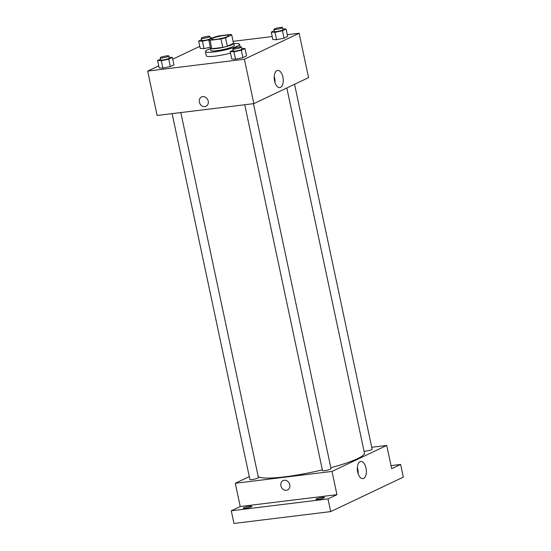 <?xml version="1.0" encoding="UTF-8"?>
<svg xmlns="http://www.w3.org/2000/svg" width="551" height="551" viewBox="0 0 551 551"><rect width="100%" height="100%" fill="white"/><g stroke="black" fill="none" stroke-linecap="round" stroke-linejoin="round"><path stroke-width="0.83" d="M216.047 39.376A8.733 1.26 168 0 1 211.715 39.19A8.733 1.26 168 0 1 219.994 36.139A8.733 1.26 168 0 1 228.803 35.56A8.733 1.26 168 0 1 224.677 37.558A8.733 1.26 168 0 1 216.047 39.376M225.538 37.812L231.716 34.885A11.729 1.694 168 0 0 230.449 34.458L219.532 35.794A11.729 1.694 168 0 0 214.973 36.931L208.795 39.865A11.729 1.694 168 0 0 210.062 40.292L220.979 38.956A11.729 1.694 168 0 0 225.538 37.812L227.336 46.27L233.514 43.336L231.716 34.885M210.062 40.292L211.859 48.743A11.729 1.694 168 0 1 210.592 48.323L208.795 39.865L202.424 41.194L198.663 41.015L201.632 39.61M211.859 48.743L222.776 47.407L220.979 38.956M227.336 46.27A11.729 1.694 168 0 1 222.776 47.407M210.503 47.896A12.012 1.736 -12 0 0 210.303 48.33A12.012 1.736 -12 0 0 222.411 47.531A12.012 1.736 -12 0 0 233.803 43.329A12.012 1.736 -12 0 0 233.445 43.026M233.803 43.329L234.251 45.444A12.012 1.736 168 0 1 228.582 48.199A12.012 1.736 168 0 1 216.715 50.692A12.012 1.736 168 0 1 210.751 50.437L210.303 48.33M233.872 43.653A17.474 2.528 168 0 1 239.595 44.307A17.474 2.528 168 0 1 231.344 48.316A17.474 2.528 168 0 1 214.084 51.939A17.474 2.528 168 0 1 205.413 51.574A17.474 2.528 168 0 1 210.372 48.646M230.49 53.048A17.474 2.528 168 0 1 214.98 56.168A17.474 2.528 168 0 1 206.315 55.803L205.413 51.574M198.663 41.015L200.233 48.412L203.994 48.598L210.372 47.262L203.994 48.598L202.424 41.194M274.246 30.711L271.278 32.123L272.855 39.52L276.609 39.7L284.013 38.15L287.656 36.421L286.086 29.024L282.787 28.866M158.702 65.851L147.675 71.086L244.396 59.239L299.131 33.253L287.291 34.706M272.222 36.552L233.087 41.346M199.793 46.346L172.752 59.177M160.541 59.115L157.572 60.52L159.143 67.918L162.903 68.104L170.307 66.554L173.951 64.825L172.38 57.421L169.074 57.263M233.156 50.217L230.187 51.629L231.757 59.026L235.518 59.205L242.922 57.655L246.566 55.926L244.995 48.529L241.696 48.371M299.131 33.253L308.567 77.643L253.832 103.629L157.111 115.476L147.675 71.086M253.832 103.629L244.396 59.239M274.563 80.983A8.637 4.436 -97 0 1 277.676 70.438A8.637 4.436 -97 0 1 283.131 78.469A8.637 4.436 -97 0 1 279.777 87.581A8.637 4.436 -97 0 1 274.563 80.983M206.012 106.309A5.186 4.387 64.6 0 1 204.855 106.646A5.186 4.387 64.6 0 1 199.558 102.844A5.186 4.387 64.6 0 1 201.563 96.942A5.186 4.387 64.6 0 1 207.748 99.745A5.186 4.387 64.6 0 1 206.012 106.309A5.186 4.387 64.6 0 1 204.855 106.646A5.186 4.387 64.6 0 1 199.558 102.844A5.186 4.387 64.6 0 1 201.563 96.942M274.24 76.458A8.637 4.436 -97 0 1 274.983 82.567M322.356 469.879A54.597 7.893 168 0 1 284.702 476.842A54.597 7.893 168 0 1 258.199 476.56M286.83 87.96L364.418 453.005A54.597 7.893 168 0 1 330.827 467.723M244.747 104.738L322.5 470.568A4.367 0.634 -12 0 0 326.908 470.278A4.367 0.634 -12 0 0 331.048 468.749L253.446 103.671M180.831 112.569L258.433 477.648A4.367 0.634 168 0 1 256.367 478.647A4.367 0.634 168 0 1 252.055 479.556A4.367 0.634 168 0 1 249.885 479.466L172.126 113.637M294.565 84.289L372.139 449.244A4.367 0.634 168 0 1 370.079 450.25A4.367 0.634 168 0 1 365.761 451.152A4.367 0.634 168 0 1 364.046 451.235M249.286 476.622L235.284 483.268L332.005 471.422L386.74 445.442L371.725 447.281M328.003 498.917L330.696 511.603L233.975 523.45L231.282 510.77L328.003 498.917L336.95 494.674L332.005 471.422M235.284 483.268L240.229 506.521L231.282 510.77M330.696 511.603L403.325 477.125L400.632 464.445L391.031 465.623M386.74 445.442L391.685 468.694L400.632 464.445M357.682 472.035A8.637 4.436 -97 0 1 360.795 461.483A8.637 4.436 -97 0 1 366.25 469.514A8.637 4.436 -97 0 1 362.895 478.633A8.637 4.436 -97 0 1 357.682 472.035M240.229 506.521L336.95 494.674M286.396 490.294A5.186 4.387 64.6 0 1 281.1 486.492A5.186 4.387 64.6 0 1 283.111 480.582A5.186 4.387 64.6 0 1 289.296 483.392A5.186 4.387 64.6 0 1 287.553 489.956A5.186 4.387 64.6 0 1 286.396 490.294M287.56 489.956A5.186 4.387 64.6 0 1 286.403 490.294A5.186 4.387 64.6 0 1 281.1 486.492A5.186 4.387 64.6 0 1 283.111 480.582M357.358 467.503A8.637 4.436 -97 0 1 358.109 473.619M251.263 506.837A4.367 0.634 168 0 1 246.517 508.132A4.367 0.634 168 0 1 243.273 508.201A4.367 0.634 168 0 1 247.413 506.672A4.367 0.634 168 0 1 251.814 506.383A4.367 0.634 168 0 1 251.263 506.837M323.878 497.939A4.367 0.634 168 0 1 319.139 499.24A4.367 0.634 168 0 1 315.888 499.302A4.367 0.634 168 0 1 320.028 497.78A4.367 0.634 168 0 1 324.436 497.491A4.367 0.634 168 0 1 323.878 497.939M230.187 51.629L233.948 51.808L241.345 50.258L244.995 48.529M241.414 47.055L241.861 49.17A4.367 0.634 168 0 1 239.802 50.169A4.367 0.634 168 0 1 235.484 51.078A4.367 0.634 168 0 1 233.321 50.988L232.866 48.874A4.367 0.634 168 0 1 237.013 47.345A4.367 0.634 168 0 1 241.414 47.055A4.367 0.634 168 0 1 239.354 48.054A4.367 0.634 168 0 1 235.036 48.963A4.367 0.634 168 0 1 232.866 48.874M231.757 59.026L235.518 59.205L233.948 51.808M235.518 59.205L242.922 57.655L241.345 50.258M242.922 57.655L246.566 55.926M271.278 32.123L275.039 32.302L282.443 30.753L286.086 29.024M282.505 27.55L282.952 29.664A4.367 0.634 168 0 1 280.893 30.663A4.367 0.634 168 0 1 276.581 31.572A4.367 0.634 168 0 1 274.412 31.483L273.964 29.368A4.367 0.634 168 0 1 278.103 27.839A4.367 0.634 168 0 1 282.505 27.55A4.367 0.634 168 0 1 280.445 28.549A4.367 0.634 168 0 1 276.127 29.458A4.367 0.634 168 0 1 273.964 29.368M272.855 39.52L276.609 39.7L275.039 32.302M276.609 39.7L284.013 38.15L282.443 30.753M284.013 38.15L287.656 36.421M157.572 60.52L161.326 60.706L168.73 59.157L172.38 57.421M168.799 55.954L169.247 58.062A4.367 0.634 168 0 1 167.187 59.067A4.367 0.634 168 0 1 162.869 59.969A4.367 0.634 168 0 1 160.699 59.88L160.251 57.765A4.367 0.634 168 0 1 164.391 56.243A4.367 0.634 168 0 1 168.799 55.954A4.367 0.634 168 0 1 166.733 56.953A4.367 0.634 168 0 1 162.421 57.862A4.367 0.634 168 0 1 160.251 57.765M159.143 67.918L162.903 68.104L161.326 60.706M162.903 68.104L170.307 66.554L168.73 59.157M170.307 66.554L173.951 64.825M212.955 37.895L210.172 37.757M209.89 36.442L210.337 38.556A4.367 0.634 168 0 1 208.278 39.562A4.367 0.634 168 0 1 203.96 40.464A4.367 0.634 168 0 1 201.797 40.375L201.342 38.26A4.367 0.634 168 0 1 205.489 36.738A4.367 0.634 168 0 1 209.89 36.442A4.367 0.634 168 0 1 207.83 37.447A4.367 0.634 168 0 1 203.512 38.35A4.367 0.634 168 0 1 201.342 38.26M200.233 48.412L203.994 48.598M240.14 46.883L239.595 44.307"/></g></svg>
